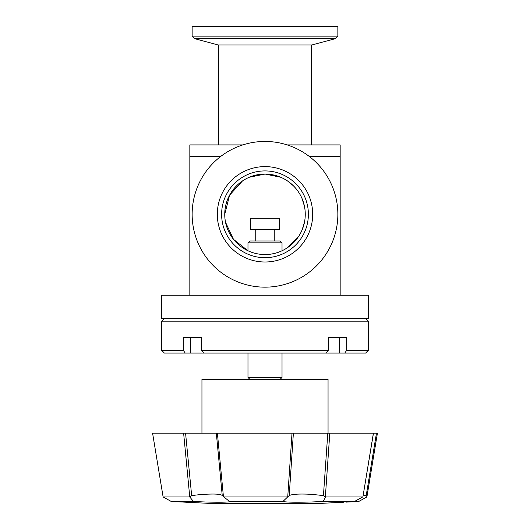 <?xml version="1.0" encoding="UTF-8"?>
<svg xmlns="http://www.w3.org/2000/svg" width="530" height="530" viewBox="0 0 530 530"><rect width="100%" height="100%" fill="white"/><g stroke="black" fill="none" stroke-linecap="round" stroke-linejoin="round"><path stroke-width="0.79" d="M287.207 144.915L340.167 144.915L340.167 156.482L309.321 156.482L340.167 156.482L340.167 295.256M189.833 295.256L189.833 156.482L220.679 156.482L189.833 156.482L189.833 144.915L242.793 144.915M305.247 214.305A40.247 40.247 0 0 0 265 174.059A40.247 40.247 0 0 0 224.753 214.305A40.247 40.247 0 0 0 265 254.546A40.247 40.247 0 0 0 305.247 214.305C305.36 236.34 287.134 254.599 265.073 254.546C242.839 254.619 224.654 236.38 224.753 214.305C224.64 192.271 242.866 174.006 264.927 174.059C287.161 173.992 305.346 192.231 305.247 214.305M328.05 433.189L328.05 379.288L201.95 379.288L201.95 433.189M247.98 242.833L249.829 240.978L280.171 240.978L282.02 242.833L247.98 242.833L247.98 250.769L233.465 239.308L225.561 222.308M247.98 353.079L247.98 377.44L282.02 377.44L282.02 353.079M282.02 242.833L282.02 250.769M280.171 379.288L282.02 377.44M249.829 379.288L247.98 377.44M255.751 229.417L255.751 240.978M274.248 229.417L274.248 240.978M279.429 218.314L250.571 218.314L250.571 229.417L279.429 229.417L279.429 218.314M287.512 247.662L298.397 236.758M302.08 229.94L304.432 222.342M304.439 206.296L302.093 198.704M293.501 185.898L287.532 180.962M280.681 177.245L265.073 174.059L249.378 177.219M242.488 180.949L229.596 195.166L224.753 214.305M265 318.384L368.615 318.384L368.615 295.256L161.385 295.256L161.385 318.384L265 318.384M185.261 353.079L183.287 350.303L183.287 337.352L201.665 337.352L201.665 350.303L203.646 353.079L164.393 353.079L161.617 350.303L161.617 321.16L368.383 321.16L368.383 350.303L346.713 350.303L344.738 353.079L365.607 353.079L368.383 350.303M183.287 350.303L161.617 350.303M203.646 353.079L326.354 353.079L328.335 350.303L201.665 350.303M328.335 350.303L328.335 337.352L346.713 337.352L346.713 350.303M164.393 318.384L161.617 321.16M365.607 318.384L368.383 321.16M338.094 337.352L328.335 337.352L339.611 337.352L339.611 353.079L344.738 353.079M201.665 337.352L191.906 337.352L201.665 337.352M326.354 353.079L339.611 353.079M190.389 353.079L190.389 337.352L191.906 337.352M192.145 36.153L192.145 26.5L337.855 26.5L337.855 36.153L192.145 36.153L194.676 38.677L335.324 38.677L337.855 36.153M194.676 38.677L218.281 45.004L311.719 45.004L335.324 38.677M323.433 495.583L311.825 494.358C299.92 493.688 292.381 494.092 289.221 495.57L293.381 433.189L329.799 433.189L327.798 433.189L323.433 495.583L325.44 496.974L323.24 501.473L311.229 501.996C295.541 502.394 286.114 502.221 282.934 501.473L287.737 496.855L292.017 433.189L216.333 433.189L222.236 495.583L229.516 501.493M282.934 501.473L229.49 501.473C231.405 502.268 215.929 502.506 199.969 501.771L193.477 501.473L189.753 496.974L183.625 433.189L185.573 433.189L152.587 433.189L163.121 496.974L171.25 501.473L211.801 503.5L318.199 503.5L343.798 502.215M222.236 495.557L222.01 495.205M222.236 495.583C220.772 493.887 213.093 493.596 199.201 494.702L191.655 495.57L185.573 433.189L216.339 433.189L222.242 495.583M362.911 496.855L373.464 433.189L376.466 433.189L366.197 495.583L366.945 496.696L377.413 433.189L366.879 496.974L358.744 501.473L345.931 502.142L354.464 501.473L362.911 496.855L373.392 433.189L329.799 433.189L325.354 496.875M323.24 501.473L354.464 501.473M171.25 501.473L193.477 501.473M293.381 433.189L292.017 433.189M372.809 433.189L373.392 433.189L372.809 433.189M377.406 433.189L376.466 433.189M366.197 495.583L363.275 495.139M325.44 496.974L362.858 496.974M223.561 496.974L287.604 496.974M217.393 433.189L223.448 496.875M152.594 433.189L163.094 496.868M163.121 496.974L189.753 496.974M287.737 496.855L289.221 495.57M189.826 496.862L191.655 495.57M192.145 214.305A72.855 72.855 0 0 0 265 287.161A72.855 72.855 0 0 0 337.855 214.305A72.855 72.855 0 0 0 265 141.45A72.855 72.855 0 0 0 192.145 214.305M217.307 214.305A47.693 47.693 0 0 1 265 166.612A47.693 47.693 0 0 1 312.693 214.305A47.693 47.693 0 0 1 265 261.999A47.693 47.693 0 0 1 217.307 214.305M221.613 214.305A43.387 43.387 0 0 1 265 170.918A43.387 43.387 0 0 1 308.387 214.305A43.387 43.387 0 0 1 265 257.693A43.387 43.387 0 0 1 221.613 214.305M311.256 144.915L311.256 45.004M218.744 144.915L218.744 45.004"/></g></svg>
